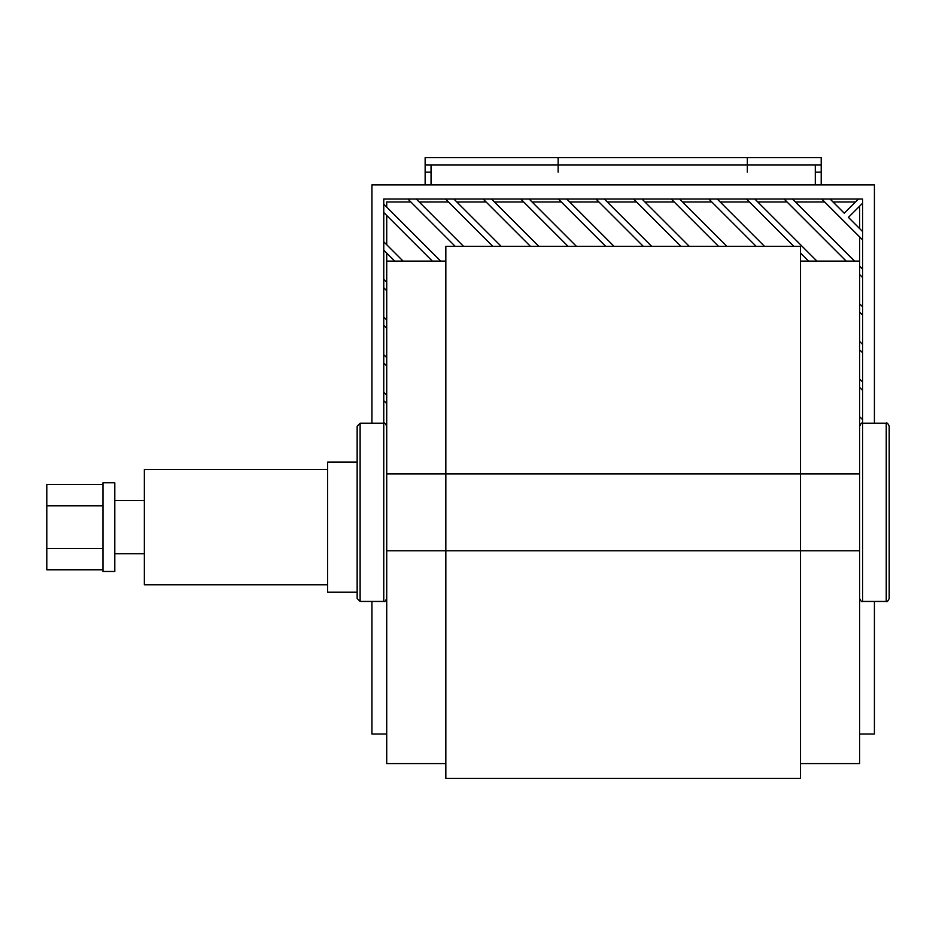 <?xml version="1.0" encoding="UTF-8"?>
<svg xmlns="http://www.w3.org/2000/svg" width="936" height="936" viewBox="0 0 936 936"><rect width="100%" height="100%" fill="white"/><g stroke="black" fill="none" stroke-linecap="round" stroke-linejoin="round"><path stroke-width="1.4" d="M815.303 184.872L815.303 165.017M431.051 165.017L431.051 184.872M371.931 423.224L371.931 184.872L874.423 184.872L874.423 423.224M371.931 601.45L371.931 734.023L386.72 734.023M859.646 734.023L874.423 734.023L874.423 601.45M747.326 165.017L747.326 157.646L747.326 165.017L558.149 165.017L558.149 172.142L558.149 157.646L821.211 157.646L821.211 165.017L747.326 165.017L747.326 172.142L747.326 165.017M425.143 165.017L425.143 157.646L558.149 157.646L558.149 165.017L425.143 165.017L425.143 184.872M821.211 184.872L821.211 165.017M432.338 261.097L383.76 212.507L383.76 204.153L440.704 261.097M455.188 246.32L407.897 199.029L416.251 199.029L463.542 246.32M492.804 246.32L445.513 199.029L453.878 199.029L501.169 246.32M530.431 246.32L483.14 199.029L491.494 199.029L538.785 246.32M568.047 246.32L520.755 199.029L529.121 199.029L576.412 246.32M605.674 246.32L558.371 199.029L566.736 199.029L614.028 246.32M643.289 246.32L595.998 199.029L604.363 199.029L651.655 246.32M394.723 261.097L383.76 250.134L383.76 241.769L403.077 261.097M680.917 246.32L633.613 199.029L641.979 199.029L689.27 246.32M859.646 416.684L862.594 419.644L862.594 601.45C861.916 602.222 860.921 601.24 859.646 598.502M386.72 290.71L383.76 287.75L383.76 279.396L386.72 282.344M718.532 246.32L671.241 199.029L679.595 199.029L726.898 246.32M859.646 379.068L862.594 382.017L862.594 390.382L859.646 387.422M386.72 328.325L383.76 325.377L383.76 317.011L386.72 319.972M756.148 246.32L708.856 199.029L717.222 199.029L764.513 246.32M859.646 341.441L862.594 344.401L862.594 352.755L859.646 349.807M386.72 365.953L383.76 362.992L383.76 354.639L386.72 357.587M793.775 246.32L746.483 199.029L754.837 199.029L816.917 261.097M859.646 303.826L862.594 306.774L862.594 315.139L859.646 312.179M808.552 261.097L800.526 253.071M386.72 403.568L383.76 400.62L383.76 392.254L386.72 395.214M846.179 261.097L784.099 199.029L792.464 199.029L854.533 261.097M859.646 266.198L862.594 269.159L862.594 277.512L859.646 274.564M848.425 217.374L862.594 231.531L862.594 239.897L821.726 199.029L830.08 199.029L844.249 213.186L858.417 199.029L862.594 199.029L862.594 203.206L848.425 217.374M386.72 253.094L386.72 261.097L445.828 261.097M386.72 215.467L386.72 244.729M859.646 228.583L859.646 206.154M800.526 763.577L859.646 763.577L859.646 236.937M833.04 201.977L855.457 201.977M795.424 201.977L824.674 201.977M757.797 201.977L787.059 201.977M720.182 201.977L749.432 201.977M682.555 201.977L711.816 201.977M644.939 201.977L674.201 201.977M607.312 201.977L636.574 201.977M456.826 201.977L486.088 201.977M419.211 201.977L448.473 201.977M386.72 207.102L386.72 201.977L410.845 201.977M569.696 201.977L598.958 201.977M532.069 201.977L561.331 201.977M494.454 201.977L523.715 201.977M830.08 199.029L858.417 199.029M862.594 203.206L862.594 231.531M792.464 199.029L821.726 199.029M862.594 239.897L862.594 269.159M360.114 423.224L357.154 426.172L357.154 598.502L360.114 601.45L360.114 423.224L383.76 423.224L383.76 400.62M754.837 199.029L784.099 199.029M862.594 277.512L862.594 306.774M383.76 392.254L383.76 362.992M717.222 199.029L746.483 199.029M862.594 315.139L862.594 344.401M383.76 354.639L383.76 325.377M679.595 199.029L708.856 199.029M862.594 352.755L862.594 382.017M383.76 317.011L383.76 287.75M641.979 199.029L671.241 199.029M862.594 390.382L862.594 419.644M383.76 279.396L383.76 250.134M604.363 199.029L633.613 199.029M383.76 241.769L383.76 212.507M566.736 199.029L595.998 199.029M529.121 199.029L558.371 199.029M491.494 199.029L520.755 199.029M453.878 199.029L483.14 199.029M383.76 204.153L383.76 199.029L407.897 199.029M416.251 199.029L445.513 199.029M102.96 484.45L46.8 484.45L46.8 569.778L102.96 569.778M102.96 505.779L46.8 505.779M102.96 548.449L46.8 548.449M114.789 482.777L114.789 571.451L102.96 571.451L102.96 482.777L114.789 482.777M144.343 500.514L114.789 500.514M327.6 469.474L144.343 469.474L144.343 584.754L327.6 584.754M357.154 462.091L327.6 462.091L327.6 592.149L357.154 592.149M386.72 261.097L386.72 550.766L445.828 550.766L445.828 778.354L800.526 778.354L800.526 246.32L445.828 246.32L445.828 550.766L859.646 550.766M800.526 261.097L859.646 261.097M386.72 550.766L386.72 763.577L445.828 763.577M889.2 512.331L889.2 598.502C887.971 601.204 886.989 602.187 886.24 601.45L886.24 423.224C886.989 422.487 887.971 423.47 889.2 426.172L889.2 512.331M815.303 172.142L821.211 172.142M425.143 172.142L431.051 172.142M386.72 473.909L859.646 473.909M386.72 426.172C385.41 423.435 384.427 422.44 383.76 423.224L383.76 601.45C384.427 602.234 385.41 601.24 386.72 598.502M144.343 553.714L114.789 553.714M360.114 601.45L383.76 601.45M886.24 423.224L862.594 423.224C861.916 422.452 860.921 423.435 859.646 426.172M862.594 601.45L886.24 601.45"/></g></svg>
